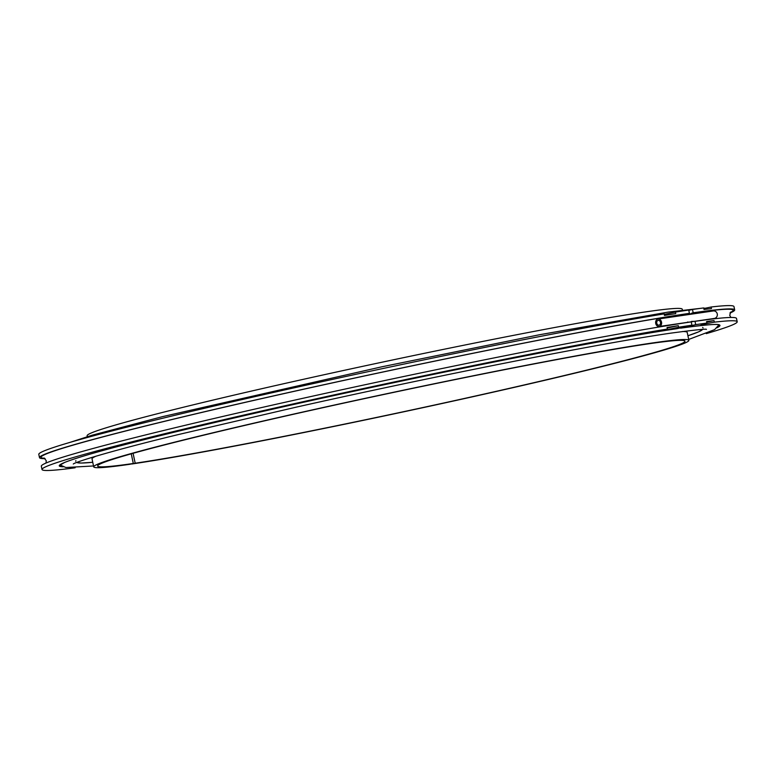 <?xml version="1.0" encoding="UTF-8"?>
<svg xmlns="http://www.w3.org/2000/svg" width="776" height="776" viewBox="0 0 776 776"><rect width="100%" height="100%" fill="white"/><g stroke="black" fill="none" stroke-linecap="round" stroke-linejoin="round"><path stroke-width="1.16" d="M131.755 463.854L131.784 464A304.231 10.621 168 0 0 467.637 397.884A304.231 10.621 168 0 0 688.884 340.344L687.197 332.38A304.231 10.621 168 0 0 682.308 331.536M688.884 340.344A304.231 10.621 168 0 0 651.772 343.06A304.231 10.621 168 0 0 315.919 409.107A304.231 10.621 168 0 0 93.721 466.851A304.231 10.621 168 0 0 129.902 464.281L133.307 463.485L131.251 453.824M682.473 310.138L682.279 309.246A304.231 10.621 168 0 0 645.166 311.952A304.231 10.621 168 0 0 309.304 377.999A304.231 10.621 168 0 0 87.116 435.753L87.3 436.645M131.784 464L135.189 463.214A300.254 10.476 168 0 0 466.648 397.962A300.254 10.476 168 0 0 684.995 341.168A300.254 10.476 168 0 0 648.367 343.846A300.254 10.476 168 0 0 316.899 409.03A300.254 10.476 168 0 0 97.611 466.027A300.254 10.476 168 0 0 133.307 463.485M133.084 453.31L135.189 463.214M96.156 456.123A304.231 10.621 168 0 0 92.024 458.888L93.721 466.851M691.445 321.429L695.005 321.342L695.713 324.64A355.35 12.406 168 0 1 706.907 323.097L706.577 321.536A355.35 12.406 168 0 1 714.017 320.614L714.347 322.166A355.35 12.406 168 0 1 737.2 321.749A355.35 12.406 168 0 1 706.276 333.631M688.7 322.263L687.682 321.982M688.787 310.342L692.483 309.478A355.35 12.406 168 0 1 703.687 307.936L704.016 309.488A355.35 12.406 -12 0 1 711.456 308.567L711.126 307.005A355.35 12.406 168 0 1 733.98 306.588L734.678 309.886A355.35 12.406 168 0 0 693.191 312.786L690.213 313.97M39.498 457.656L38.8 454.348A355.35 12.406 168 0 1 275.005 392.103A355.35 12.406 168 0 1 664.159 313.882L664.489 315.434A355.35 12.406 -12 0 1 675.741 313.62L675.411 312.068A355.35 12.406 168 0 1 688.729 310.031L689.428 313.339A355.35 12.406 168 0 0 297.15 390.619A355.35 12.406 168 0 0 39.498 457.656A355.35 12.406 168 0 0 45.076 458.645M692.483 309.478L693.191 312.786M729.983 313.058A355.35 12.406 168 0 0 734.678 309.886M667.176 328.035L678.311 325.678A355.35 12.406 168 0 0 667.05 327.482L667.389 329.043A355.35 12.406 168 0 0 278.225 407.264A355.35 12.406 168 0 0 42.02 469.509A355.35 12.406 168 0 0 75.107 467.792M678.311 325.678L678.641 327.23A355.35 12.406 168 0 1 691.95 325.192L691.241 321.885A355.35 12.406 168 0 0 298.973 399.174A355.35 12.406 168 0 0 41.322 466.211L42.02 469.509M737.2 321.749L736.502 318.441A355.35 12.406 168 0 0 695.005 321.342M686.45 314.532L689.428 313.339M706.907 323.097L701.029 324.669L714.347 322.166M716.772 327.85A337.705 11.786 168 0 0 680.601 328.151L695.713 324.64M691.95 325.192L676.837 328.704A337.705 11.786 168 0 0 280.96 407.313A337.705 11.786 168 0 0 63.166 466.774M667.389 329.043L663.393 330.178L668.631 329.373L678.641 327.23M676.42 328.394L676.837 328.704C624.806 336.357 525.08 355.185 418.749 377.446C322.923 397.457 224.157 419.729 156.374 436.607C107.612 448.761 76.95 457.413 64.408 462.554L59.616 465.406A337.366 11.776 168 0 0 61.547 465.998M680.601 328.151L680.183 327.841L680.601 328.151C706.422 324.62 719.381 323.611 719.468 325.105L719.459 325.154A337.366 11.776 168 0 1 717.945 326.483M703.813 308.557L711.126 307.005M664.275 314.425L675.411 312.068M706.703 322.166L714.017 320.614M656.768 323.214A2.425 1.911 80.6 0 1 658.223 320.372A2.425 1.911 80.6 0 1 660.483 322.321A2.425 1.911 80.6 0 1 659.018 325.163A2.425 1.911 80.6 0 1 656.768 323.214M658.009 319.043L713.367 310.943A3.773 3.57 83.8 0 1 717.257 313.911A3.773 3.57 83.8 0 1 714.182 318.461L659.241 326.492A3.773 2.978 80.6 0 1 655.73 323.466A3.773 2.978 80.6 0 1 658.009 319.043A3.773 2.978 80.6 0 1 661.521 322.069A3.773 2.978 80.6 0 1 659.241 326.492M702.746 329.431L698.691 331.818L687.914 335.756A319.916 11.165 168 0 0 702.474 329.451M76.873 462.428A319.916 11.165 168 0 0 92.742 462.263L81.296 463.049L76.63 462.525M688.069 313.649A353.759 12.348 168 0 0 275.014 395.624A353.759 12.348 168 0 0 44.61 458.286M730.264 312.544A353.759 12.348 168 0 0 691.823 313.097M702.649 327.414L703.066 327.928M75.893 460.634L75.718 461.274M730.924 317.462L729.75 315.405L730.643 312.097M44.087 458.024L46.25 460.692L46.017 463.039M69.724 442.465L92.422 435.132L162.524 416.634L381.938 366.776L539.805 334.689L667.923 312.136L700.893 308.305M703.735 308.198L705.646 308.188M59.936 464.911L65.863 467.521L93.537 465.959M73.293 464.009C74.942 462.156 111.094 450.798 178.742 434.473L296.888 407.002C437.082 375.584 602.467 342.934 670.988 333.117C695.442 329.858 707.237 328.636 706.393 329.431M718.964 324.834L714.618 329.625L688.7 339.451"/></g></svg>
